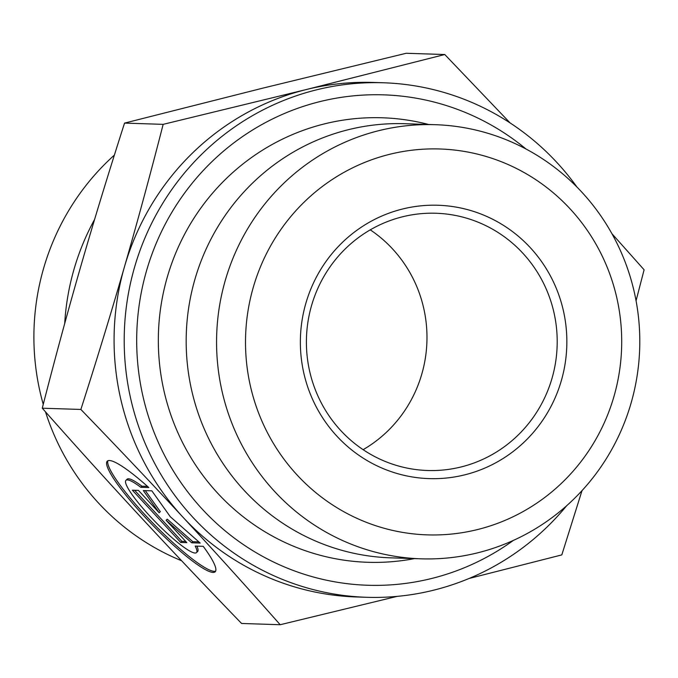 <?xml version="1.0" encoding="UTF-8"?>
<svg xmlns="http://www.w3.org/2000/svg" width="678" height="678" viewBox="0 0 678 678"><rect width="100%" height="100%" fill="white"/><g stroke="black" fill="none" stroke-linecap="round" stroke-linejoin="round"><path stroke-width="1.02" d="M203.222 546.332A77.267 12.204 45.7 0 1 215.18 571.783A77.267 12.204 45.7 0 1 152.491 524.984A77.267 12.204 45.7 0 1 107.277 461.15A77.267 12.204 45.7 0 1 148.804 487.558L140.778 487.296A50.494 7.975 -134.3 0 0 125.972 480.321A50.494 7.975 -134.3 0 0 155.516 522.035A50.494 7.975 -134.3 0 0 196.484 552.612A50.494 7.975 -134.3 0 0 195.196 546.07L203.222 546.332M107.963 460.709A77.267 12.204 -134.3 0 0 153.626 523.882A77.267 12.204 -134.3 0 0 215.629 571.113M196.9 546.129A50.494 7.975 45.7 0 1 197.62 551.502L196.484 552.612M125.972 480.321L127.108 479.21A50.494 7.975 45.7 0 1 141.914 486.194L147.473 486.372M140.778 487.296L141.914 486.194M180.738 542.434L132.363 490.194L138.448 490.389L159.169 512.771L143.312 490.55L151.83 490.821L170.331 516.763L200.196 543.07L191.688 542.79L166.093 520.246L186.823 542.637L180.738 542.434L181.874 541.324L185.73 541.451M166.093 520.246L167.229 519.145L192.823 541.68L198.849 541.875M191.688 542.79L192.823 541.68M145.287 490.609L160.313 511.661L159.169 512.771M134.6 490.262L181.874 541.324M397.113 596.386L280.192 624.726C246.843 587.038 214.426 551.189 182.933 517.17A257.403 250.801 91.9 0 0 356.535 596.971L366.654 597.293A257.403 250.801 -88.1 0 1 124.337 331.898A257.403 250.801 -88.1 0 1 383.358 82.767A257.403 250.801 -88.1 0 1 556.96 162.567A257.403 250.801 -88.1 0 1 576.978 187.086M80.868 409.453C96.895 359.526 111.412 312.033 124.413 266.979A257.403 250.801 91.9 0 0 182.933 517.17C151.431 483.151 117.413 447.251 80.868 409.453L42.265 408.207C75.605 445.895 108.031 481.744 139.524 515.763C171.026 549.782 205.044 585.682 241.588 623.472L280.192 624.726M124.413 266.979C137.414 221.935 150.33 174.39 163.161 124.354L306.363 89.521A257.403 250.801 91.9 0 0 124.413 266.979M383.358 82.767L373.231 82.445A257.403 250.801 91.9 0 0 306.363 89.521L444.776 54.528L510.136 122.964M611.895 233.656L644.1 269.793L636.057 300.752M582.012 490.626L561.808 554.901L468.973 578.512M163.161 124.354L124.549 123.099L262.962 88.106L406.164 53.274L444.776 54.528M124.549 123.099C108.522 173.034 94.013 220.528 81.004 265.573C68.003 310.626 55.087 358.17 42.265 408.207M435.225 124.693L404.834 123.71A217.18 211.612 91.9 0 0 186.289 333.907A217.18 211.612 91.9 0 0 390.748 557.841L421.131 558.825A217.18 211.612 91.9 0 0 631.074 403.113A217.18 211.612 91.9 0 0 581.707 192.018A217.18 211.612 91.9 0 0 435.225 124.693A217.18 211.612 91.9 0 0 216.68 334.898A217.18 211.612 91.9 0 0 421.131 558.825M513.339 540.425A245.334 239.046 -88.1 0 1 193.798 499.508A245.334 239.046 -88.1 0 1 204.527 169.144A245.334 239.046 -88.1 0 1 526.043 149.033M552.036 378.239A128.701 125.405 -88.1 0 1 427.623 470.507A128.701 125.405 -88.1 0 1 306.464 337.805A128.701 125.405 -88.1 0 1 435.971 213.248A128.701 125.405 -88.1 0 1 552.036 378.239M561.359 380.57A136.744 133.235 91.9 0 0 402.52 209.019A136.744 133.235 91.9 0 0 336.941 436.217A136.744 133.235 91.9 0 0 561.359 380.57M613.954 396.477A193.052 188.103 -88.1 0 1 297.142 475.032A193.052 188.103 -88.1 0 1 389.714 154.296A193.052 188.103 -88.1 0 1 613.954 396.477M370.256 229.85A128.701 125.405 -88.1 0 1 421.818 374.01A128.701 125.405 -88.1 0 1 363.12 449.675M566.639 505.754A257.403 250.801 -88.1 0 1 366.654 597.293M64.715 323.499A241.309 235.13 -88.1 0 1 94.598 219.426M43.248 404.359A241.309 235.13 -88.1 0 1 43.587 268.42A241.309 235.13 -88.1 0 1 114.396 155.076M181.619 560.757A241.309 235.13 -88.1 0 1 45.511 411.868M428.572 124.472A222.376 216.672 91.9 0 0 158.449 333.008A222.376 216.672 91.9 0 0 414.478 558.613"/></g></svg>
